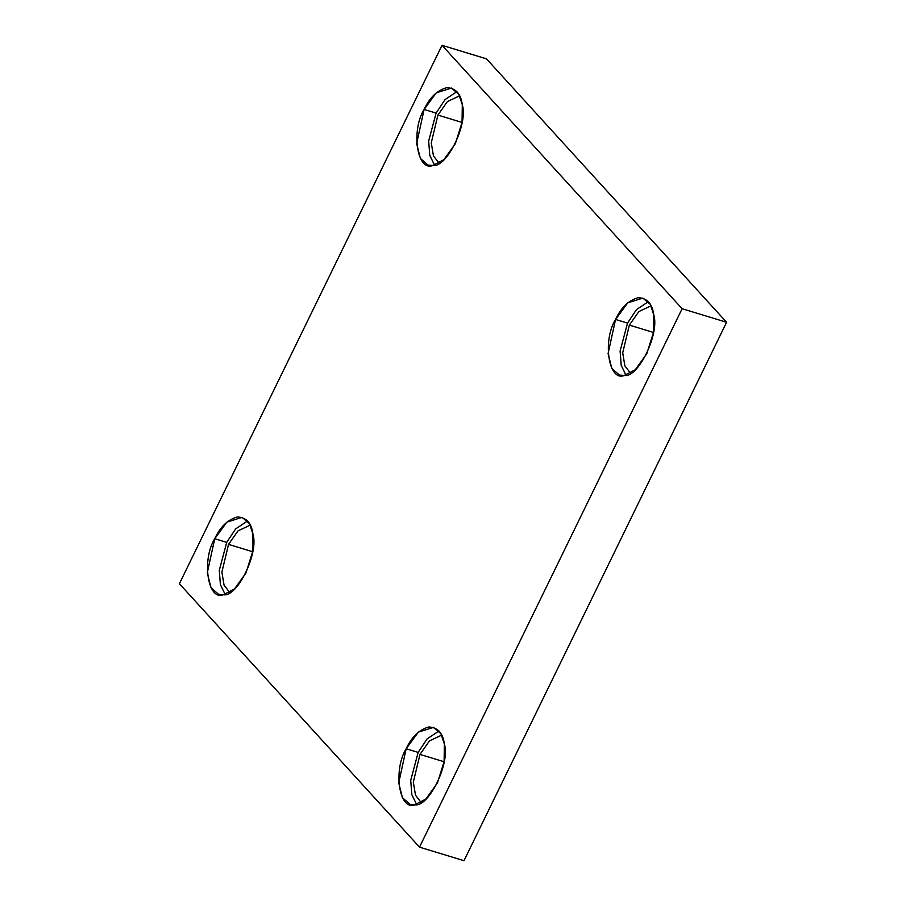 <?xml version="1.0" encoding="UTF-8"?>
<svg xmlns="http://www.w3.org/2000/svg" width="906" height="906" viewBox="0 0 906 906"><rect width="100%" height="100%" fill="white"/><g stroke="black" fill="none" stroke-linecap="round" stroke-linejoin="round"><path stroke-width="1.36" d="M406.171 748.752L398.719 782.863L402.411 797.665L410.056 804.381L414.801 804.766L425.899 799.035L437.405 783.01L444.099 761.708L444.382 744.12L440.894 733.622L433.521 727.371L418.334 732.139L406.171 748.752L418.153 752.399L427.1 738.911L438.968 730.972L427.1 738.911L418.153 752.399L406.171 748.752C411.698 736.872 419.229 729.624 428.776 726.986C437.768 727.382 442.966 733.09 444.382 744.12C450.429 763.09 428.697 807.654 414.801 804.766C399.24 811.221 392.898 770.055 406.171 748.752M416.59 804.426L411.834 794.641L410.724 780.372L418.153 752.399L410.724 780.372L411.834 794.641L416.59 804.426M419.976 754.404L429.455 740.882L441.698 735.106L429.455 740.882L419.976 754.404L413.329 782.127L415.503 795.174L421.165 802.523L415.503 795.174L413.329 782.127L419.976 754.404L444.099 761.753L419.976 754.404M615.548 319.456L608.096 353.578L611.788 368.368L619.432 375.095L624.189 375.48L635.276 369.75L646.782 353.725L653.486 332.423L653.77 314.835L650.27 304.337L642.898 298.085L627.711 302.853L615.548 319.456L627.53 323.102L636.476 309.614L648.345 301.687L636.476 309.614L627.53 323.102L615.548 319.456C621.074 307.587 628.617 300.339 638.152 297.7C647.144 298.085 652.354 303.804 653.77 314.835C659.806 333.804 638.073 378.368 624.189 375.48C608.617 381.936 602.275 340.769 615.548 319.456M625.967 375.141L621.21 365.356L620.1 351.075L627.53 323.102L620.1 351.075L621.21 365.356L625.967 375.141M629.353 325.107L638.832 311.585L651.086 305.82L638.832 311.585L629.353 325.107L622.705 352.842L624.88 365.888L630.542 373.238L624.88 365.888L622.705 352.842L629.353 325.107L653.475 332.457L629.353 325.107M424.11 109.433L416.647 143.556L420.35 158.357L427.994 165.073L432.74 165.458L443.838 159.728L455.344 143.703L462.037 122.401L462.32 104.813L458.832 94.315L451.46 88.063L436.273 92.831L424.11 109.433L436.092 113.091L445.039 99.592L456.907 91.665L445.039 99.592L436.092 113.091L424.11 109.433C429.637 97.565 437.168 90.317 446.715 87.678C455.707 88.063 460.905 93.782 462.32 104.813C468.368 123.782 446.624 168.346 432.74 165.458C417.179 171.914 410.837 130.747 424.11 109.433M434.529 165.119L429.772 155.334L428.663 141.064L436.092 113.091L428.663 141.064L429.772 155.334L434.529 165.119M437.915 115.085L447.394 101.574L459.636 95.798L447.394 101.574L437.915 115.085L431.267 142.82L433.442 155.866L439.104 163.216L433.442 155.866L431.267 142.82L437.915 115.085L462.037 122.435L437.915 115.085M214.733 538.73L207.27 572.841L210.973 587.643L218.618 594.359L223.363 594.744L234.461 589.013L245.968 572.988L252.661 551.686L252.944 534.098L249.456 523.6L242.083 517.349L226.896 522.116L214.733 538.73L226.715 542.377L235.662 528.889L247.531 520.95L235.662 528.889L226.715 542.377L214.733 538.73C220.26 526.85 227.791 519.602 237.327 516.964C246.33 517.36 251.528 523.068 252.944 534.098C258.991 553.068 237.247 597.632 223.363 594.744C207.802 601.199 201.46 560.033 214.733 538.73M225.141 594.415L220.396 584.619L219.286 570.35L226.715 542.377L219.286 570.35L220.396 584.619L225.141 594.415M228.539 544.381L238.018 530.859L250.26 525.095L238.018 530.859L228.539 544.381L221.891 572.105L224.065 585.151L229.728 592.501L224.065 585.151L221.891 572.105L228.539 544.381L252.661 551.731L228.539 544.381M419.512 847.144L463.997 860.7L726.601 322.276L682.116 308.72L419.512 847.144L179.399 583.724L442.003 45.3L486.488 58.856L726.601 322.276L463.997 860.7L419.512 847.144L682.116 308.72L726.601 322.276L486.488 58.856L442.003 45.3L682.116 308.72L442.003 45.3L179.399 583.724L419.512 847.144"/></g></svg>
